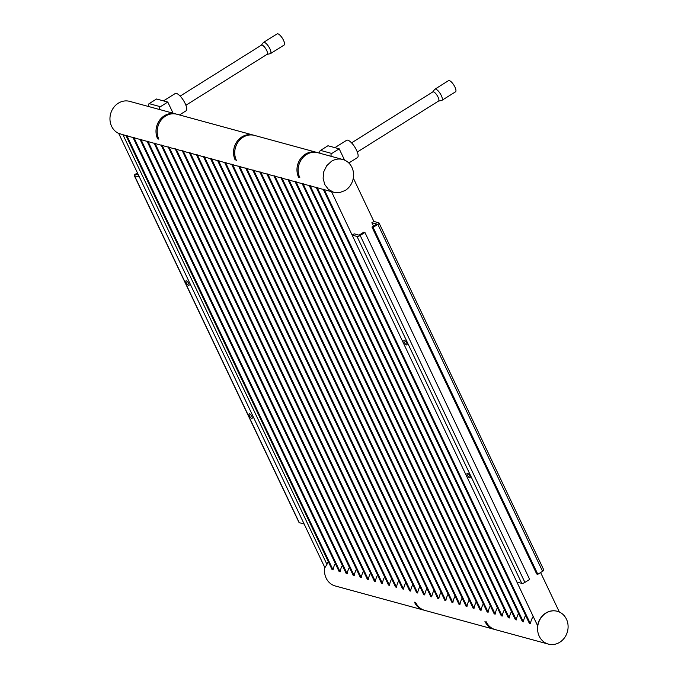<?xml version="1.0" encoding="UTF-8"?>
<svg xmlns="http://www.w3.org/2000/svg" width="678" height="678" viewBox="0 0 678 678"><rect width="100%" height="100%" fill="white"/><g stroke="black" fill="none" stroke-linecap="round" stroke-linejoin="round"><path stroke-width="1.02" d="M423.614 610.064A17.001 15.119 -74.7 0 1 423.597 610.064A17.001 15.119 -74.7 0 1 414.47 602.191L414.504 602.2A17.001 15.119 -74.7 0 0 423.631 610.073L424.759 610.378A17.001 15.119 -74.7 0 1 424.759 610.378A17.001 15.119 -74.7 0 1 415.631 602.505L415.665 602.522A17.001 15.119 105.3 0 0 424.792 610.386L494.076 629.294A17.001 15.119 -74.7 0 1 494.076 629.294A17.001 15.119 -74.7 0 1 484.948 621.421L484.99 621.429A17.001 15.119 -74.7 0 0 494.118 629.303L495.237 629.608A17.001 15.119 -74.7 0 1 486.109 621.734L486.151 621.743A17.001 15.119 105.3 0 0 495.279 629.616A17.001 15.119 -74.7 0 1 495.237 629.608M236.368 160.313L236.342 160.33A17.001 15.119 -74.7 0 1 238.266 141.727A17.001 15.119 -74.7 0 1 254.419 135.397A17.001 15.119 -74.7 0 1 254.445 135.397A17.001 15.119 105.3 0 0 243.071 137.244A17.001 15.119 105.3 0 0 236.385 160.339L236.342 160.33M320.728 153.482L317.889 152.711A17.001 15.119 105.3 0 0 306.498 154.55A17.001 15.119 105.3 0 0 299.812 177.644L299.778 177.636A17.001 15.119 -74.7 0 1 301.702 159.033A17.001 15.119 -74.7 0 1 317.855 152.703A17.001 15.119 -74.7 0 1 317.872 152.703L316.728 152.389A17.001 15.119 -74.7 0 1 316.711 152.389A17.001 15.119 -74.7 0 0 305.303 154.22A17.001 15.119 -74.7 0 0 298.617 177.322L298.642 177.305M149.321 106.726L129.693 101.369A17.001 15.119 105.3 0 0 118.303 103.209A17.001 15.119 105.3 0 0 109.955 119.014A17.001 15.119 105.3 0 0 118.692 133.43M125.989 135.608L118.675 133.388L139.422 177.077L134.549 175.755A2.551 0.814 154.6 0 1 134.278 175.568A2.551 0.814 154.6 0 1 135.464 174.161L137.448 172.924M126.845 135.617L125.871 135.354L332.101 569.664L333.076 569.927L126.845 135.617A17.001 15.119 105.3 0 0 129.1 136.456L133.041 137.532M133.897 137.541L132.922 137.27L339.144 571.588L340.119 571.851L133.897 137.541A17.001 15.119 105.3 0 0 136.151 138.38L140.092 139.456M140.939 139.465L139.965 139.193L346.195 573.512L347.17 573.774L140.939 139.465A17.001 15.119 105.3 0 0 143.202 140.304L147.134 141.371M147.99 141.388L147.016 141.117L353.238 575.436L354.213 575.698L147.99 141.388A17.001 15.119 105.3 0 0 150.245 142.227L154.186 143.295M155.033 143.304L154.059 143.041L360.289 577.359L361.264 577.622L155.033 143.304A17.001 15.119 105.3 0 0 157.296 144.151L161.228 145.219M162.084 145.228L161.11 144.965L367.34 579.275L368.315 579.546L162.084 145.228A17.001 15.119 105.3 0 0 164.347 146.067L168.28 147.143M169.136 147.151L168.161 146.889L374.383 581.199L375.358 581.47L169.136 147.151A17.001 15.119 105.3 0 0 171.39 147.99L175.331 149.067M176.178 149.075L175.204 148.813L381.434 583.122L382.409 583.394L176.178 149.075A17.001 15.119 105.3 0 0 178.441 149.914L182.374 150.991M183.23 150.999L182.255 150.736L388.486 585.046L389.46 585.309L183.23 150.999A17.001 15.119 105.3 0 0 185.484 151.838L189.425 152.914M190.281 152.923L189.306 152.652L395.528 586.97L396.503 587.233L190.281 152.923A17.001 15.119 105.3 0 0 192.535 153.762L196.476 154.838M197.323 154.847L196.349 154.576L402.579 588.894L403.554 589.157L197.323 154.847A17.001 15.119 105.3 0 0 199.586 155.686L203.519 156.754M204.375 156.771L203.4 156.499L409.631 590.818L410.605 591.08L204.375 156.771A17.001 15.119 105.3 0 0 206.629 157.61L210.57 158.677M211.426 158.686L210.451 158.423L416.673 592.741L417.648 593.004L211.426 158.686A17.001 15.119 105.3 0 0 213.68 159.533L217.621 160.601M218.469 160.61L217.494 160.347L423.725 594.657L424.699 594.928L218.469 160.61A17.001 15.119 105.3 0 0 220.731 161.449L224.664 162.525M225.52 162.534L224.545 162.271L430.767 596.581L431.742 596.852L225.52 162.534A17.001 15.119 105.3 0 0 227.774 163.373L231.715 164.449M232.562 164.457L231.588 164.195L437.819 598.505L438.793 598.776L232.562 164.457A17.001 15.119 105.3 0 0 234.825 165.296L238.758 166.373M239.614 166.381L238.639 166.118L444.87 600.428L445.844 600.691L239.614 166.381A17.001 15.119 105.3 0 0 241.876 167.22L245.809 168.297M246.665 168.305L245.69 168.034L451.912 602.352L452.887 602.615L246.665 168.305A17.001 15.119 105.3 0 0 248.919 169.144L252.86 170.22M253.708 170.229L252.733 169.958L458.964 604.276L459.938 604.539L253.708 170.229A17.001 15.119 105.3 0 0 255.97 171.068L259.903 172.136M260.759 172.153L259.784 171.881L466.015 606.2L466.989 606.463L260.759 172.153A17.001 15.119 105.3 0 0 263.022 172.992L266.954 174.06M267.81 174.068L266.835 173.805L473.058 608.124L474.032 608.386L267.81 174.068A17.001 15.119 105.3 0 0 270.064 174.916L274.005 175.983M274.853 175.992L273.878 175.729L480.109 610.039L481.083 610.31L274.853 175.992A17.001 15.119 105.3 0 0 277.116 176.831L281.048 177.907M281.904 177.916L280.929 177.653L487.16 611.963L488.135 612.234L281.904 177.916A17.001 15.119 105.3 0 0 284.158 178.755L288.099 179.831M288.955 179.839L287.981 179.577L494.203 613.887L495.177 614.158L288.955 179.839A17.001 15.119 105.3 0 0 291.209 180.679L295.15 181.755M295.998 181.763L295.023 181.501L501.254 615.81L502.229 616.073L295.998 181.763A17.001 15.119 105.3 0 0 298.261 182.602L302.193 183.679M303.049 183.687L302.074 183.416L508.305 617.734L509.28 617.997L303.049 183.687A17.001 15.119 105.3 0 0 305.303 184.526L309.244 185.603M310.1 185.611L309.126 185.34L515.348 619.658L516.322 619.921L310.1 185.611A17.001 15.119 105.3 0 0 312.355 186.45L316.295 187.518M317.143 187.535L316.168 187.264L522.399 621.582L523.374 621.845L317.143 187.535A17.001 15.119 105.3 0 0 319.406 188.374L323.338 189.442M324.194 189.45L323.22 189.187L529.442 623.506L530.416 623.768L324.194 189.45A17.001 15.119 105.3 0 0 326.449 190.298L331.313 191.62M333.746 192.281A17.001 15.119 -74.7 0 1 333.652 192.255A17.001 15.119 -74.7 0 1 331.389 191.416L537.62 625.735A17.001 15.119 -74.7 0 1 545.731 613.082A17.001 15.119 -74.7 0 1 557.121 611.242A17.001 15.119 -74.7 0 1 557.223 611.268M331.398 161.339L326.72 165.712L323.804 171.636L323.101 178.212L324.711 184.433L328.389 189.357L333.584 192.238L339.492 192.628L345.229 190.467A17.001 15.119 105.3 0 0 353.518 173.449A17.001 15.119 105.3 0 0 342.788 159.499A17.001 15.119 105.3 0 0 331.398 161.339M165.542 116.091A17.001 15.119 105.3 0 0 158.855 139.193L158.813 139.176A17.001 15.119 -74.7 0 1 160.737 120.574A17.001 15.119 -74.7 0 1 176.89 114.243A17.001 15.119 -74.7 0 1 176.907 114.251A17.001 15.119 105.3 0 0 165.542 116.091M157.686 138.871L157.677 138.846A17.001 15.119 -74.7 0 1 159.61 120.269A17.001 15.119 -74.7 0 1 175.772 113.938L176.89 114.243M157.652 138.863A17.001 15.119 -74.7 0 1 164.339 115.769A17.001 15.119 -74.7 0 1 175.729 113.929A17.001 15.119 -74.7 0 1 175.746 113.929L160.813 109.853A17.001 15.119 105.3 0 0 160.644 109.811A1.703 1.509 105.3 0 0 160.644 109.811A1.703 1.509 105.3 0 1 160.381 106.709L167.797 102.064L173.085 113.209M332.017 156.567L320.796 153.508A1.703 1.509 -74.7 0 1 320.541 150.406L331.788 153.474A1.703 1.509 105.3 0 0 332.034 156.567A1.703 1.509 105.3 0 0 332.042 156.576A17.001 15.119 105.3 0 1 332.212 156.618L342.788 159.499M235.215 160.025L235.207 160A17.001 15.119 -74.7 0 1 237.139 141.422A17.001 15.119 -74.7 0 1 253.301 135.091L254.419 135.397M235.181 160.016A17.001 15.119 -74.7 0 1 241.868 136.914A17.001 15.119 -74.7 0 1 253.258 135.075A17.001 15.119 -74.7 0 1 253.275 135.083L176.933 114.251M254.462 135.405L316.694 152.381A17.001 15.119 -74.7 0 0 300.574 158.72A17.001 15.119 -74.7 0 0 298.651 177.331L298.617 177.322M160.61 109.802L149.397 106.743A1.703 1.509 -74.7 0 1 149.135 103.641L160.381 106.709M163.491 100.886L175.195 93.547A10.204 3.356 57.9 0 1 185.111 103.42A10.204 3.356 57.9 0 1 186.035 110.836L179.475 114.946M167.797 102.064L156.55 98.996L149.135 103.641M188.687 283.446A2.72 0.898 57.9 0 1 188.933 285.43A2.72 0.898 57.9 0 1 186.289 282.794A2.72 0.898 57.9 0 1 186.043 280.819A2.72 0.898 57.9 0 1 188.687 283.446M251.826 416.428A2.72 0.898 57.9 0 1 252.072 418.402A2.72 0.898 57.9 0 1 249.428 415.767A2.72 0.898 57.9 0 1 249.182 413.792A2.72 0.898 57.9 0 1 251.826 416.428M134.278 175.568L299.015 522.492A2.551 0.814 -25.4 0 0 299.278 522.679L304.151 524.009L324.898 567.698L326.957 564.401A17.001 15.119 -74.7 0 1 328.262 561.587M137.812 173.704L136.583 174.475L138.414 174.975M559.757 642.261A17.001 15.119 105.3 0 0 568.045 625.243A17.001 15.119 105.3 0 0 557.316 611.293A17.001 15.119 105.3 0 0 545.926 613.132A17.001 15.119 105.3 0 0 537.637 630.15A17.001 15.119 105.3 0 0 548.366 644.1A17.001 15.119 105.3 0 0 559.757 642.261M533.103 616.59A17.001 15.119 105.3 0 0 530.416 623.768M525.611 615.421A17.001 15.119 105.3 0 0 523.374 621.845M518.56 613.497A17.001 15.119 105.3 0 0 516.322 619.921M511.509 611.573A17.001 15.119 105.3 0 0 509.28 617.997M504.466 609.649A17.001 15.119 105.3 0 0 502.229 616.073M497.415 607.734A17.001 15.119 105.3 0 0 495.177 614.158M490.364 605.81A17.001 15.119 105.3 0 0 488.135 612.234M483.321 603.886A17.001 15.119 105.3 0 0 481.083 610.31M476.27 601.962A17.001 15.119 105.3 0 0 474.032 608.386M469.227 600.038A17.001 15.119 105.3 0 0 466.989 606.463M462.176 598.115A17.001 15.119 105.3 0 0 459.938 604.539M455.124 596.191A17.001 15.119 105.3 0 0 452.887 602.615M448.082 594.267A17.001 15.119 105.3 0 0 445.844 600.691M441.031 592.352A17.001 15.119 105.3 0 0 438.793 598.776M433.979 590.428A17.001 15.119 105.3 0 0 431.742 596.852M426.937 588.504A17.001 15.119 105.3 0 0 424.699 594.928M419.885 586.58A17.001 15.119 105.3 0 0 417.648 593.004M412.834 584.656A17.001 15.119 105.3 0 0 410.605 591.08M405.791 582.733A17.001 15.119 105.3 0 0 403.554 589.157M398.74 580.809A17.001 15.119 105.3 0 0 396.503 587.233M391.689 578.885A17.001 15.119 105.3 0 0 389.46 585.309M384.646 576.97A17.001 15.119 105.3 0 0 382.409 583.394M377.595 575.046A17.001 15.119 105.3 0 0 375.358 581.47M370.552 573.122A17.001 15.119 105.3 0 0 368.315 579.546M363.501 571.198A17.001 15.119 105.3 0 0 361.264 577.622M356.45 569.274A17.001 15.119 105.3 0 0 354.213 575.698M349.407 567.35A17.001 15.119 105.3 0 0 347.17 573.774M342.356 565.427A17.001 15.119 105.3 0 0 340.119 571.851M335.305 563.503A17.001 15.119 105.3 0 0 333.076 569.927M324.754 567.393A17.001 15.119 105.3 0 0 335.271 585.97L423.597 610.064M406.656 342.915A2.72 0.898 57.9 0 1 406.902 344.89A2.72 0.898 57.9 0 1 404.257 342.254A2.72 0.898 57.9 0 1 404.012 340.28A2.72 0.898 57.9 0 1 406.656 342.915M469.795 475.888A2.72 0.898 57.9 0 1 470.04 477.863A2.72 0.898 57.9 0 1 467.396 475.236A2.72 0.898 57.9 0 1 467.15 473.252A2.72 0.898 57.9 0 1 469.795 475.888M373.468 226.121L371.866 222.74L373.9 221.46L353.306 178.077M373.9 221.46L378.773 222.791A2.551 0.814 154.6 0 1 379.044 222.977A2.551 0.814 154.6 0 1 377.858 224.376L373.103 227.359L537.832 574.291L536.705 573.986L371.976 227.054L376.739 224.071L371.866 222.74M537.62 625.735L516.873 582.038L521.746 583.368A2.551 0.814 -25.4 0 0 524.908 582.394L529.671 579.41L364.942 232.478L363.815 232.173L359.052 235.164L354.179 233.834L352.136 235.113L331.389 191.416M559.358 612.031L540.612 572.546M524.908 582.394L360.179 235.469L364.942 232.478M360.179 235.469A2.551 0.814 154.6 0 1 357.009 236.444L352.136 235.113L516.873 582.038M537.832 574.291L542.595 571.3A2.551 0.814 -25.4 0 0 543.773 569.901L379.044 222.977M373.103 227.359L371.976 227.054M334.898 147.651L346.602 140.312A10.204 3.356 57.9 0 1 356.518 150.177A10.204 3.356 57.9 0 1 357.442 157.593L348.823 163M320.541 150.406L327.949 145.753L339.203 148.821L344.568 160.127M339.203 148.821L331.788 153.474M438.344 101.132A5.399 1.771 -122.1 0 0 438.547 101.056A5.399 1.771 -122.1 0 0 438.59 101.03A5.399 1.771 -122.1 0 0 437.149 95.479A5.399 1.771 -122.1 0 0 432.81 91.903A5.399 1.771 -122.1 0 0 432.776 91.937M438.454 101.107L441.649 100.454A6.585 2.17 -122.1 0 0 441.903 100.352A6.585 2.17 -122.1 0 0 441.954 100.319A6.585 2.17 -122.1 0 0 440.192 93.547A6.585 2.17 -122.1 0 0 434.903 89.191A6.585 2.17 -122.1 0 0 434.852 89.225A6.585 2.17 -122.1 0 0 434.7 89.377L432.725 91.962M441.903 100.352L455.506 91.827A6.585 2.17 -122.1 0 0 455.557 91.793A6.585 2.17 -122.1 0 0 453.794 85.013A6.585 2.17 -122.1 0 0 448.505 80.657A6.585 2.17 -122.1 0 0 448.455 80.69M266.937 54.376A5.399 1.771 -122.1 0 0 267.149 54.291A5.399 1.771 -122.1 0 0 267.403 53.986A5.399 1.771 -122.1 0 0 265.462 48.291A5.399 1.771 -122.1 0 0 261.411 45.146L180.162 96.107M267.056 54.35L270.251 53.698A6.585 2.17 -122.1 0 0 270.497 53.596A6.585 2.17 -122.1 0 0 270.81 53.215A6.585 2.17 -122.1 0 0 268.446 46.265A6.585 2.17 -122.1 0 0 263.496 42.434A6.585 2.17 -122.1 0 0 263.301 42.612L261.318 45.206M270.497 53.596L284.099 45.062A6.585 2.17 -122.1 0 0 284.413 44.689A6.585 2.17 -122.1 0 0 282.048 37.739A6.585 2.17 -122.1 0 0 277.099 33.9L263.496 42.434M134.549 175.755L299.278 522.679M139.422 177.077L304.151 524.009M122.964 134.778L326.957 564.401M521.746 583.368L357.009 236.444M542.595 571.3L377.858 224.376M149.38 106.743L160.627 109.811M548.366 644.1L495.279 629.616M320.779 153.499L332.034 156.567M448.505 80.657L434.903 89.191M432.81 91.903L351.56 142.863M438.547 101.056L357.298 152.008M267.149 54.291L185.899 105.251"/></g></svg>
